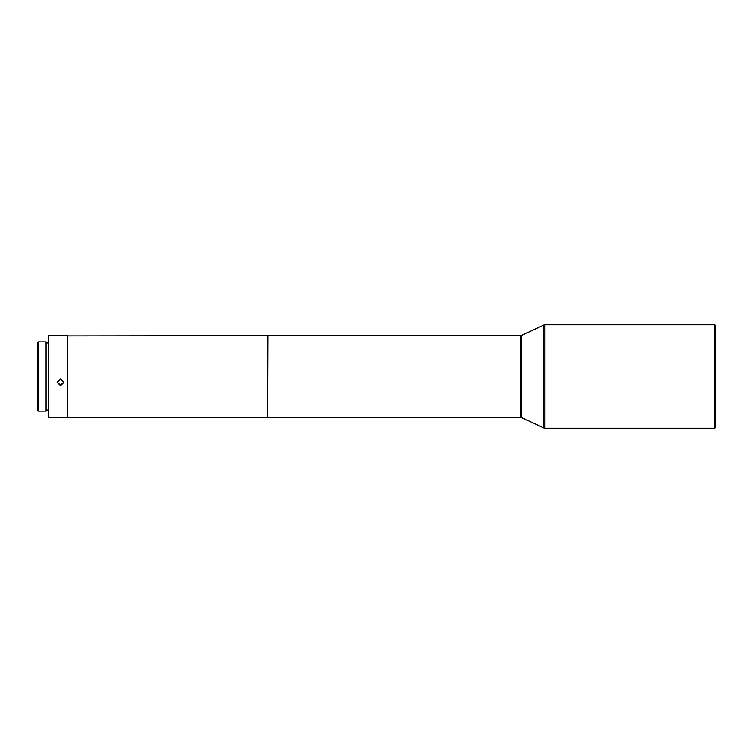 <?xml version="1.0" encoding="UTF-8"?>
<svg xmlns="http://www.w3.org/2000/svg" width="753" height="753" viewBox="0 0 753 753"><rect width="100%" height="100%" fill="white"/><g stroke="black" fill="none" stroke-linecap="round" stroke-linejoin="round"><path stroke-width="1.13" d="M46.093 411.091L46.093 341.909L38.469 341.909L38.469 411.091L46.093 411.091M38.469 341.909L37.65 342.728L37.65 410.272L38.469 411.091M48.277 416.814L48.277 336.186L48.813 335.65L48.813 417.35L48.277 416.814M60.532 378.928L57.124 382.326L60.532 385.668L63.93 382.326L60.532 378.928M48.813 335.65L67.337 335.65L67.337 417.35L48.813 417.35M520.389 335.65L520.389 417.35L521.537 417.614L521.537 335.386L267.964 335.65L267.691 417.087M67.61 335.65L67.61 417.35L267.691 417.35L267.691 335.65L67.337 335.913M714.804 428.25L715.35 427.704L715.35 325.296L714.804 324.75L714.804 428.25L544.956 428.25L544.956 324.75L543.807 325.004L543.807 427.996L544.956 428.25M714.804 324.75L544.956 324.75M63.92 382.035L60.532 385.094L57.143 382.1M48.277 409.999L46.093 409.999M520.389 417.35L267.964 417.35M521.537 417.614L543.807 427.996M521.537 335.386L543.807 325.004M48.277 343.001L46.093 343.001"/></g></svg>
